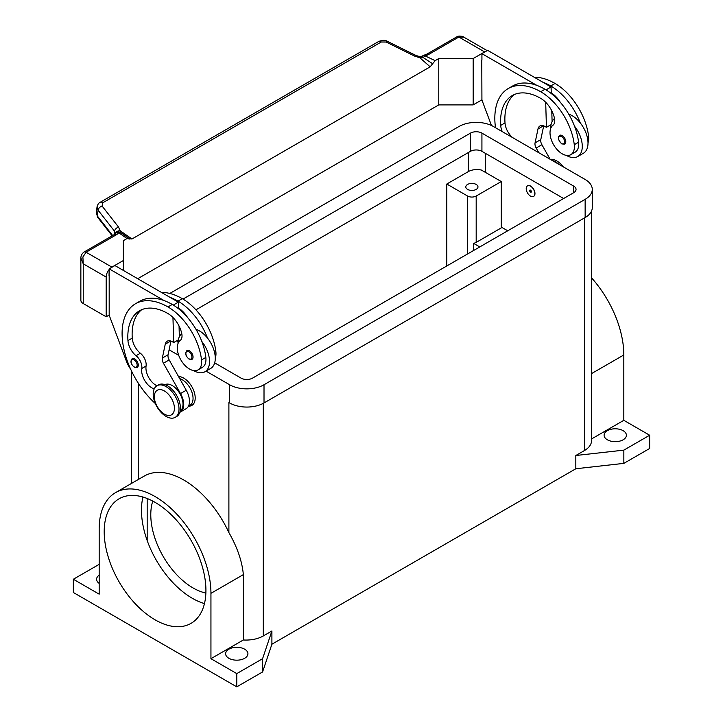 <?xml version="1.0" encoding="UTF-8"?>
<svg xmlns="http://www.w3.org/2000/svg" width="723" height="723" viewBox="0 0 723 723"><rect width="100%" height="100%" fill="white"/><g stroke="black" fill="none" stroke-linecap="round" stroke-linejoin="round"><path stroke-width="1.08" d="M607.365 439.783A11.152 6.435 180 0 1 604.103 435.237A11.152 6.435 180 0 1 610.98 429.281A11.152 6.435 180 0 1 623.136 430.682A11.152 6.435 180 0 1 626.398 435.237A11.152 6.435 180 0 1 619.521 441.184A11.152 6.435 180 0 1 607.365 439.783M99.178 583.371A11.152 6.435 180 0 1 96.602 579.25A11.152 6.435 180 0 1 99.178 575.137M228.893 658.292A11.152 6.435 180 0 1 225.621 653.746A11.152 6.435 180 0 1 232.508 647.799A11.152 6.435 180 0 1 244.663 649.191A11.152 6.435 180 0 1 247.926 653.746A11.152 6.435 180 0 1 241.039 659.692A11.152 6.435 180 0 1 228.893 658.292M467.591 189.408A6.082 3.516 180 0 1 465.802 186.923A6.082 3.516 180 0 1 469.561 183.678A6.082 3.516 180 0 1 476.186 184.437A6.082 3.516 180 0 1 477.966 186.923A6.082 3.516 180 0 1 474.216 190.167A6.082 3.516 180 0 1 467.591 189.408M142.937 497.035A71.929 41.527 -120 0 0 147.176 540.506A71.929 41.527 -120 0 0 192.336 598.292A71.929 41.527 -120 0 0 204.455 603.597M155.056 619.81A71.929 41.527 60 0 1 108.07 556.421A71.929 41.527 60 0 1 119.096 498.78A71.929 41.527 60 0 1 155.056 502.34A71.929 41.527 60 0 1 202.051 565.729A71.929 41.527 60 0 1 191.026 623.371A71.929 41.527 60 0 1 155.056 619.81M205.874 593.041A59.765 34.505 60 0 1 193.05 587.944A59.765 34.505 60 0 1 152.779 501.084M178.545 376.556A16.222 9.363 60 0 1 195.201 397.984A16.222 9.363 60 0 1 188.513 406.163M179.006 408.992A18.247 10.538 -120 0 0 171.035 390.628A18.247 10.538 -120 0 0 156.972 385.739A18.247 10.538 -120 0 0 153.195 394.089A18.247 10.538 -120 0 0 161.166 412.453A18.247 10.538 -120 0 0 175.219 417.343A18.247 10.538 -120 0 0 179.006 408.992M174.415 408.332A14.189 8.197 -120 0 0 164.374 390.944A14.189 8.197 -120 0 0 154.342 396.746A14.189 8.197 -120 0 0 164.374 414.125A14.189 8.197 -120 0 0 174.415 408.332M175.219 417.343L176.656 416.52A18.247 10.538 -120 0 0 180.434 408.161A18.247 10.538 -120 0 0 172.472 389.805A18.247 10.538 -120 0 0 158.409 384.916L156.972 385.739M154.234 388.838A14.189 8.197 60 0 1 141.771 368.513A10.14 5.856 -120 0 0 136.06 355.707A14.189 8.197 60 0 1 127.953 340.605A56.765 32.779 60 0 1 139.575 310.745A56.765 32.779 60 0 1 167.962 313.556A20.271 11.704 60 0 1 181.762 333.583A10.14 5.856 60 0 1 180.271 340.397A17.235 9.95 -120 0 0 177.406 349.977A17.235 9.95 -120 0 0 185.621 366.073A17.235 9.95 -120 0 0 198.084 369.869A17.235 9.95 -120 0 0 201.527 359.909A47.953 27.691 -120 0 0 167.962 306.941A64.88 37.46 -120 0 0 135.526 303.723A64.88 37.46 -120 0 0 155.337 403.542M180.181 410.953A15.21 8.775 -120 0 0 180.696 410.556A15.21 8.775 -120 0 0 179.584 393.113A15.21 8.775 -120 0 0 164.989 384.645M188.423 406.209L189.905 405.359A15.21 8.775 -120 0 0 190.727 404.763A15.21 8.775 -120 0 0 191.342 390.691A15.21 8.775 -120 0 0 179.72 378.644M198.084 369.869L202.386 367.383A17.235 9.95 -120 0 0 205.829 357.424A47.953 27.691 -120 0 0 201.798 341.428A22.305 12.878 60 0 1 209.534 361.563A22.305 12.878 60 0 1 204.916 371.776L210.655 368.459A22.305 12.878 -120 0 0 215.273 358.256A22.305 12.878 -120 0 0 207.537 338.12A47.953 27.691 -120 0 0 177.994 301.139A64.88 37.46 -120 0 0 169.923 297.307L114.921 265.549L109.182 268.866L164.184 300.614A64.88 37.46 -120 0 0 139.828 301.238L135.526 303.723M196.014 329.381A22.305 12.878 60 0 1 207.537 338.12M178.003 343.561A22.305 12.878 60 0 1 177.994 343.353A22.305 12.878 60 0 1 181.789 333.701M193.05 357.008A5.07 2.928 60 0 1 192.002 359.331L189.065 359.123C185.54 356.096 184.835 353.24 186.932 350.556A5.07 2.928 60 0 1 189.471 350.809A5.07 2.928 60 0 1 193.05 357.008M138.283 365.124A5.07 2.928 60 0 1 137.234 367.447L134.297 367.23C130.782 364.202 130.068 361.346 132.164 358.662A5.07 2.928 60 0 1 134.704 358.915A5.07 2.928 60 0 1 138.283 365.124M526.217 188.658A6.082 3.516 -120 0 0 528.875 194.785A6.082 3.516 -120 0 0 533.565 196.412A6.082 3.516 -120 0 0 534.821 193.628A6.082 3.516 -120 0 0 532.164 187.51A6.082 3.516 -120 0 0 527.483 185.874A6.082 3.516 -120 0 0 526.217 188.658M527.555 185.838A6.082 3.516 60 0 1 527.627 185.793A6.082 3.516 60 0 1 532.309 187.42A6.082 3.516 60 0 1 534.966 193.547A6.082 3.516 60 0 1 533.71 196.331A6.082 3.516 60 0 1 533.637 196.367M531.387 191.64A1.22 0.705 -120 0 0 530.519 190.149A1.22 0.705 -120 0 0 529.661 190.646A1.22 0.705 -120 0 0 530.519 192.137A1.22 0.705 -120 0 0 531.387 191.64M531.288 191.423A0.877 0.506 -120 0 0 530.04 190.7A0.877 0.506 -120 0 0 531.288 191.423M588.007 142.847A17.235 9.95 -120 0 0 588.603 136.43A47.953 27.691 -120 0 0 555.038 83.461A64.88 37.46 -120 0 0 534.18 77.207M502.25 131.613A14.189 8.197 60 0 1 500.696 125.404A56.765 32.779 60 0 1 512.318 95.544A56.765 32.779 60 0 1 540.705 98.355A20.271 11.704 60 0 1 554.496 118.382A10.14 5.856 60 0 1 553.014 125.206A17.235 9.95 -120 0 0 550.14 134.776A17.235 9.95 -120 0 0 558.355 150.872A17.235 9.95 -120 0 0 570.818 154.668L575.119 152.182A17.235 9.95 -120 0 0 578.572 142.223A47.953 27.691 -120 0 0 574.541 126.227A47.953 27.691 -120 0 0 545.006 89.254A64.88 37.46 -120 0 0 536.927 85.422L481.925 53.665L481.925 60.117M570.818 154.668A17.235 9.95 -120 0 0 574.27 144.708A47.953 27.691 -120 0 0 540.705 91.74A64.88 37.46 -120 0 0 508.26 88.522A64.88 37.46 -120 0 0 495.508 127.727M554.523 118.509A22.305 12.878 -120 0 0 550.736 128.161A22.305 12.878 -120 0 0 550.736 128.369M566.326 155.364A22.305 12.878 -120 0 0 577.659 156.575A22.305 12.878 -120 0 0 582.277 146.362A22.305 12.878 -120 0 0 574.541 126.227M568.757 114.18A22.305 12.878 60 0 1 580.271 122.919A22.305 12.878 60 0 1 588.007 143.055A22.305 12.878 60 0 1 583.389 153.267L577.659 156.575M559.674 135.355A5.07 2.928 60 0 1 562.205 135.608A5.07 2.928 60 0 1 565.793 141.816A5.07 2.928 60 0 1 564.735 144.13L561.798 143.922C558.201 140.063 557.496 137.207 559.674 135.355M80.868 257.948L83.235 263.814L82.892 256.99L86.1 252.228L116.114 234.903A12.164 7.022 0 0 0 118.699 232.698A4.058 2.567 -54.7 0 1 120.66 232.499A4.058 3.841 97.1 0 0 119.214 231.984A4.058 3.841 97.1 0 1 119.214 231.984A4.058 4.058 0 0 0 115.436 233.592A4.058 3.046 -143.5 0 1 118.699 232.698L127.013 238.536L129.779 239.051M109.182 315.047L106.173 316.782L106.173 277.054A8.107 4.681 -60 0 1 107.854 271.405A8.107 4.681 -60 0 1 109.182 269.489M80.859 258.165L80.859 300.235A8.107 4.681 0 0 0 83.235 303.543L83.235 263.814L106.173 277.054M112.643 235.535L97.343 215.969L96.313 212.661L97.045 206.868L98.075 210.176A4.058 2.431 -38 0 1 99.403 207.709A4.058 2.431 -38 0 1 102.079 206.037L102.756 202.792L381.256 41.997A4.058 2.341 -120 0 0 379.114 41.31A4.058 2.341 -120 0 0 378.744 41.455A4.058 2.341 -120 0 0 378.735 41.455L100.226 202.25A4.058 2.341 60 0 1 100.235 202.25A4.058 2.341 60 0 1 100.605 202.106A4.058 2.341 60 0 1 102.756 202.792M97.09 206.579L97.045 206.868C97.732 204.365 98.798 202.82 100.235 202.25A4.058 2.341 60 0 0 100.154 202.295M381.256 41.997L386.136 42.033L414.65 56.114L419.792 57.723L423.407 57.704A4.058 2.088 -64.8 0 1 425.007 55.843A12.164 7.022 0 0 0 428.838 54.352L458.843 37.027L463.741 37.108L487.166 50.637M428.838 54.352A4.058 2.341 -120 0 0 426.805 54.153L456.819 36.828A4.058 2.341 -120 0 1 458.843 37.027L484.645 51.929A8.107 4.681 -60 0 1 485.919 51.36M116.114 234.903A4.058 2.341 60 0 0 114.08 234.704L84.076 252.029A4.058 2.341 60 0 1 86.1 252.228L111.911 267.121L123.38 260.506L123.38 240.642L127.013 238.536M419.909 56.692L419.792 57.723L430.167 66.823L432.643 63.741L423.407 57.704L422.331 56.105L419.909 56.692L415.951 55.454A4.058 1.238 -63.7 0 1 415.978 55.472M112.146 235.815L97.659 217.298A4.058 2.431 142 0 0 97.668 217.307A4.058 2.431 142 0 1 97.343 215.969L98.075 210.176L114.532 231.215A4.058 2.431 -38 0 1 115.861 228.748A4.058 2.431 -38 0 1 118.545 227.076L102.079 206.037M414.65 56.114A4.058 1.238 -63.7 0 1 415.951 55.454L387.438 41.374A4.058 1.238 -63.7 0 1 387.465 41.392M115.68 233.294A4.058 2.964 -6.4 0 1 120.135 230.727L120.66 232.499L124.718 235.282M114.532 234.415L114.532 231.215L115.535 233.466M484.645 51.929L473.176 58.545L438.771 58.545L435.138 60.651L432.643 63.741M124.202 234.921L129.507 238.753L131.975 238.988L120.135 230.727L118.545 227.076M131.975 238.988L430.167 66.823M137.713 278.716L438.771 104.898L438.771 58.545M438.771 104.898L473.176 104.898L481.925 99.846M106.173 316.782L83.235 303.543M110.637 268.025A8.107 4.681 -60 0 1 111.911 267.121M123.38 270.438L123.38 260.506M109.182 275.318L109.182 315.21L126.453 361.319A20.271 11.704 60 0 0 130.673 369.227M109.037 275.4L109.182 268.866M538.825 152.734L536.168 148.025A6.082 3.516 60 0 1 535.065 142.883L537.993 128.974A10.14 5.856 60 0 1 539.936 126.001A10.14 5.856 60 0 1 545.006 126.498L546.434 127.329L545.693 102.277M512.517 137.542A14.189 8.197 60 0 1 504.997 122.919A56.765 32.779 60 0 1 514.55 94.451M546.037 89.869L551.071 86.968L551.26 93.547M551.776 110.8L552.101 121.545M543.687 125.883L540.795 139.575A6.082 3.516 -120 0 0 541.907 144.717L550.086 159.232M481.925 53.665L487.654 50.357L551.071 86.968M481.78 60.199L481.925 100.018L491.468 125.504M546.434 127.329L551.062 124.654M536.927 85.422A64.88 37.46 -120 0 0 512.562 86.046L508.26 88.522M551.242 92.869A20.271 11.704 60 0 1 560.28 102.268M580.271 122.919A47.953 27.691 -120 0 0 550.736 85.947A64.88 37.46 -120 0 0 542.657 82.106M558.771 164.248A18.247 10.538 -120 0 0 552.164 160.434M563.579 167.022A18.247 10.538 -120 0 0 550.221 159.313M501.274 227.067L507.727 230.791M156.927 385.766A14.189 8.197 60 0 1 146.073 366.028A10.14 5.856 -120 0 0 140.361 353.231A14.189 8.197 60 0 1 132.255 338.12A56.765 32.779 60 0 1 141.807 309.643M172.951 317.478L173.701 342.53L172.264 341.699A10.14 5.856 -120 0 0 167.194 341.202A10.14 5.856 -120 0 0 165.26 344.175L162.323 358.084A6.082 3.516 -120 0 0 163.434 363.226L180.524 393.556A16.222 9.363 60 0 1 180.37 412.029A16.222 9.363 60 0 1 179.837 412.3M169.923 297.307L178.328 302.16L173.294 305.07M178.328 339.855L173.701 342.53M179.358 336.746L179.042 326.001M178.527 308.739L178.509 308.07A20.271 11.704 60 0 1 187.537 317.469M178.328 302.16L178.509 308.07M180.37 412.029L186.109 408.721A16.222 9.363 -120 0 0 186.254 390.248L169.164 359.909A6.082 3.516 60 0 1 168.061 354.776L170.944 341.084M201.798 341.428A47.953 27.691 -120 0 0 172.264 304.455A64.88 37.46 -120 0 0 164.184 300.614M204.916 371.776A22.305 12.878 60 0 1 193.583 370.565M215.273 358.048A17.235 9.95 -120 0 0 215.861 351.631A47.953 27.691 -120 0 0 182.295 298.662A64.88 37.46 -120 0 0 161.437 292.408M147.176 498.499L147.176 540.506M591.55 438.951L623.822 420.316L623.822 354.966A79.033 45.63 -120 0 0 591.55 277.849M623.822 420.316L649.652 435.237L649.652 448.477L623.85 463.371L575.824 468.757L271.902 644.22L262.585 671.947L236.773 686.85L73.348 592.489L73.348 579.25L99.178 564.347M591.55 210.999L591.55 440.614A24.329 14.044 180 0 1 584.428 450.546L575.824 455.508L623.85 450.131L649.652 435.237M115.544 492.634L144.22 476.077A79.033 45.63 60 0 1 228.893 532.58C237.28 547.239 242.106 561.247 243.362 574.613L243.362 639.972L210.944 658.689L210.944 593.339A79.033 45.63 -120 0 0 176.448 513.809A79.033 45.63 -120 0 0 115.544 492.634A79.033 45.63 -120 0 0 99.178 528.811L99.178 594.161L73.348 579.25M236.773 686.85L236.773 673.61L210.944 658.689M228.992 402.594A24.329 14.044 180 0 1 228.893 402.539L229.607 402.946A24.329 14.044 0 0 0 264.012 402.946L585.142 217.551A24.329 14.044 0 0 0 592.273 207.618L592.273 189.408A24.329 14.044 180 0 1 585.142 199.34L264.012 384.744A24.329 14.044 180 0 1 229.607 384.744L206.037 371.134M271.902 644.22L271.902 630.98L262.585 658.707L236.773 673.61M271.902 630.98L263.299 635.951A24.329 14.044 180 0 1 243.362 639.972M479.774 246.932L473.466 243.29A6.082 3.516 0 0 0 476.186 242.377L501.274 227.899L501.274 181.545L476.186 196.032A6.082 3.516 180 0 1 467.591 196.032L446.796 184.031L468.305 171.613A12.164 7.022 180 0 1 481.355 170.041L501.274 181.545M473.466 250.574L473.466 243.29M446.796 265.965L446.796 184.031M623.85 463.371L623.85 450.131M575.824 468.757L575.824 455.508M262.585 671.947L262.585 658.707M473.176 104.898L473.176 58.545M183.009 299.078L470.456 133.122A8.107 4.681 180 0 1 481.925 133.122L573.673 186.091A8.107 4.681 180 0 1 576.05 189.408A8.107 4.681 180 0 1 573.673 192.716L252.544 378.12A8.107 4.681 180 0 1 241.075 378.12L214.677 362.874M563.642 198.509L481.925 151.333A8.107 4.681 0 0 0 470.456 151.333L195.924 309.833M178.066 341.735L176.566 340.876M169.815 293.448L458.988 126.498A24.329 14.044 180 0 1 493.393 126.498L585.142 179.476A24.329 14.044 180 0 1 592.273 189.408M178.717 355.355L169.11 349.815M191.902 357.008A4.257 2.458 -120 0 0 188.893 351.794A4.257 2.458 -120 0 0 185.883 353.538A4.257 2.458 -120 0 0 188.893 358.753A4.257 2.458 -120 0 0 191.902 357.008M137.144 365.124A4.257 2.458 -120 0 0 134.126 359.909A4.257 2.458 -120 0 0 131.116 361.645A4.257 2.458 -120 0 0 134.126 366.859A4.257 2.458 -120 0 0 137.144 365.124M588.603 136.43L587.284 137.189M578.572 142.223L574.27 144.708M561.635 136.602A4.257 2.458 -120 0 0 558.626 138.337A4.257 2.458 -120 0 0 561.635 143.552A4.257 2.458 -120 0 0 564.645 141.816A4.257 2.458 -120 0 0 561.635 136.602M426.805 54.153L424.04 55.219A4.058 1.301 76.2 0 1 425.007 55.843L435.138 60.651M386.136 42.033A4.058 1.238 -63.7 0 1 387.438 41.374C385.449 40.009 382.557 40.036 378.744 41.455M537.993 128.974L543.479 125.811M535.065 142.883L540.795 139.575M536.168 148.025L541.907 144.717M504.997 122.919L500.696 125.404M545.006 89.254L540.705 91.74M555.038 83.461L550.736 85.947M485.504 153.403L485.504 172.436M170.745 341.012L165.26 344.175M168.061 354.776L162.323 358.084M169.164 359.909L163.434 363.226M186.254 390.248L180.524 393.556M214.55 352.39L215.861 351.631M177.994 301.139L182.295 298.662M141.771 368.513L146.073 366.028M136.06 355.707L140.361 353.231M127.953 340.605L132.255 338.12M201.527 359.909L205.829 357.424M167.962 306.941L172.264 304.455M623.822 354.966L591.55 373.592M210.944 593.339L243.362 574.613M138.572 479.34L138.572 383.615M228.893 532.58L228.893 402.539M263.299 635.951L263.299 403.344M476.186 196.032L476.186 242.377M467.591 196.032L467.591 253.963M468.305 152.571L468.305 171.613M584.428 450.546L584.428 217.957M573.673 186.091L573.673 192.716M481.925 133.122L481.925 151.333M470.456 133.122L470.456 151.333M585.142 199.34L585.142 217.551M229.607 384.744L229.607 402.946M264.012 384.744L264.012 402.946M456.819 36.828C459.015 35.165 463.994 36.756 463.75 37.117M424.04 55.219A4.058 4.058 0 0 0 422.34 56.105M114.08 234.704L115.436 233.592M80.859 258.183C80.886 255.617 81.961 253.565 84.076 252.029M97.668 217.307L96.313 212.661M131.45 483.452L131.45 370.899"/></g></svg>
